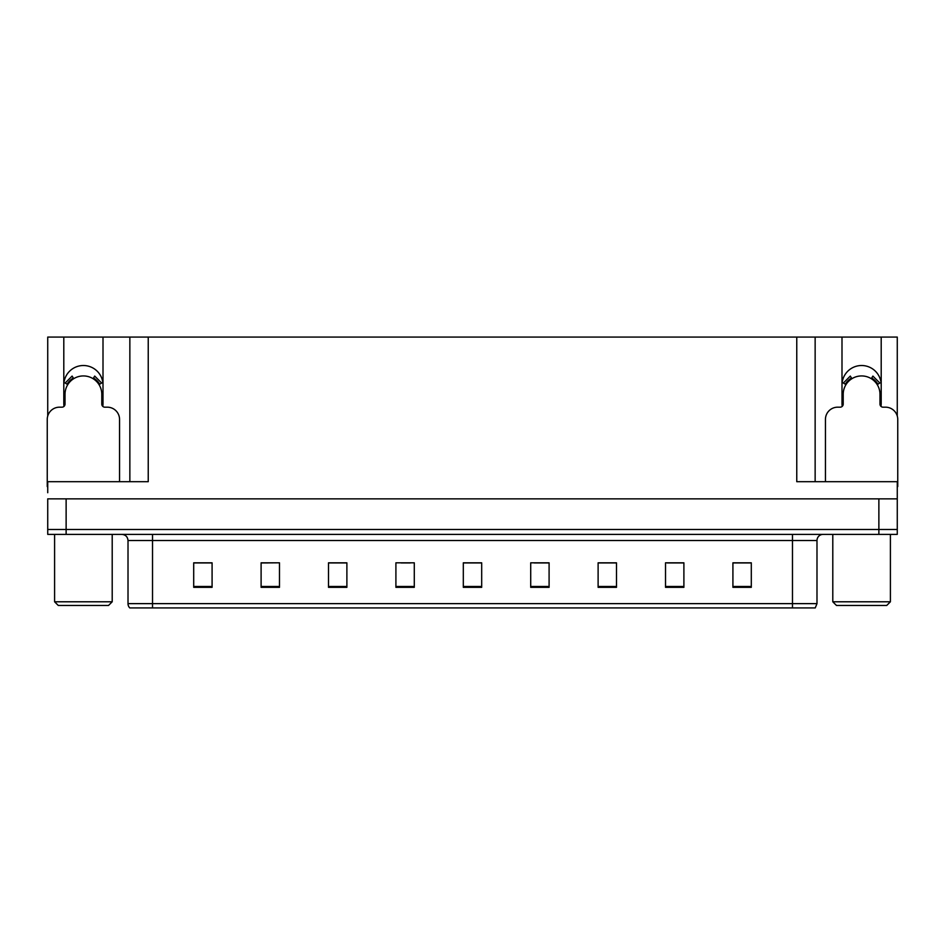 <?xml version="1.0" encoding="UTF-8"?>
<svg xmlns="http://www.w3.org/2000/svg" width="945" height="945" viewBox="0 0 945 945"><rect width="100%" height="100%" fill="white"/><g stroke="black" fill="none" stroke-linecap="round" stroke-linejoin="round"><path stroke-width="1.42" d="M880.988 406.385A19.609 19.609 0 0 0 881.201 403.503L881.201 337.082L897.266 337.082L897.266 416.001M102.792 406.385A19.609 19.609 0 0 0 103.005 403.503L103.005 337.082L129.855 337.082L129.855 481.69M881.201 385.123A19.609 19.609 0 0 0 861.592 365.514A19.609 19.609 0 0 0 841.995 385.123M63.799 385.123A19.609 19.609 0 0 1 83.408 365.514A19.609 19.609 0 0 1 103.005 385.123M129.855 337.082L796.765 337.082L796.765 481.69L897.266 481.69L897.266 498.854L47.734 498.854L47.734 529.483L66.126 529.483L47.734 529.483L47.734 534.386L66.126 534.386L66.126 529.483L878.874 529.483L66.126 529.483L66.126 498.854M47.734 492.723L47.734 481.69L148.235 481.69L148.235 337.082M64.012 406.385A19.609 19.609 0 0 1 63.799 403.503L63.799 337.082L47.734 337.082L47.734 416.001M66.126 534.386L897.266 534.386L897.266 529.483L878.874 529.483L897.266 529.483L897.266 492.723M796.765 337.082L815.145 337.082L815.145 481.69M815.145 337.082L841.995 337.082L841.995 403.503A19.609 19.609 0 0 0 842.208 406.385M881.201 337.082L841.995 337.082M63.799 337.082L103.005 337.082M816.988 603.631L815.24 607.918L792.477 607.918L792.477 603.631L816.988 603.631L816.988 540.516A6.131 6.131 0 0 1 823.119 534.386M128.012 603.631L152.523 603.631L152.523 607.918L792.477 607.918L129.76 607.918A6.131 6.131 0 0 1 128.012 603.631L128.012 540.516C127.646 536.795 125.602 534.752 121.881 534.386M751.299 587.329L751.299 562.818L732.918 562.818L732.918 587.329L751.299 587.329M683.896 587.329L683.896 562.818L665.516 562.818L665.516 587.329L683.896 587.329M616.494 587.329L616.494 562.818L598.114 562.818L598.114 587.329L616.494 587.329M549.092 587.329L549.092 562.818L530.712 562.818L530.712 587.329L549.092 587.329M212.082 587.329L212.082 562.818L193.701 562.818L193.701 587.329L212.082 587.329M279.484 587.329L279.484 562.818L261.103 562.818L261.103 587.329L279.484 587.329M346.886 587.329L346.886 562.818L328.506 562.818L328.506 587.329L346.886 587.329M414.288 587.329L414.288 562.818L395.908 562.818L395.908 587.329L414.288 587.329M481.69 587.329L481.69 562.818L463.31 562.818L463.31 587.329L481.69 587.329M608.155 562.948L602.544 562.948M682.066 562.948L676.49 562.948M667.3 562.948L683.896 562.948M732.918 562.948L750.401 562.948M741.211 562.948L735.635 562.948M401.152 562.948L410.343 562.948M342.007 562.948L336.396 562.948M261.103 562.948L277.251 562.818M268.061 562.948L262.486 562.948M208.916 562.948L203.34 562.948M194.15 562.948L212.082 562.948M549.01 562.948L543.399 562.818M534.208 562.948L549.092 562.948M475.063 562.948L469.488 562.948M481.69 562.948L463.31 562.948M346.886 562.948L328.506 562.948M616.494 562.948L598.114 562.948M119.554 481.69L119.554 419.438A12.25 12.25 0 0 0 107.305 407.177L104.848 407.177A3.059 3.059 0 0 1 101.788 404.117L101.788 394.313A18.38 18.38 0 0 0 83.408 375.933A18.38 18.38 0 0 0 65.016 394.313L65.016 404.117A3.059 3.059 0 0 1 61.957 407.177L59.5 407.177A12.25 12.25 0 0 0 47.25 419.438L47.25 486.592A12.25 12.25 0 0 1 47.734 486.604M93.082 378.685L94.701 376.086L101.635 383.02L99.024 384.627M67.78 384.627L65.17 383.02L72.103 376.086L73.722 378.685M58.283 605.461L54.597 601.788L112.207 601.788L108.521 605.461L58.283 605.461M836.479 605.461L832.793 601.788L890.403 601.788L886.717 605.461L836.479 605.461M897.266 486.604A12.25 12.25 0 0 1 897.75 486.592L897.75 419.438A12.25 12.25 0 0 0 885.5 407.177L883.043 407.177A3.059 3.059 0 0 1 879.984 404.117L879.984 394.313A18.38 18.38 0 0 0 861.592 375.933A18.38 18.38 0 0 0 843.212 394.313L843.212 404.117A3.059 3.059 0 0 1 840.152 407.177L837.695 407.177A12.25 12.25 0 0 0 825.446 419.438L825.446 481.69M871.278 378.685L872.896 376.086L879.83 383.02L877.22 384.627M845.976 384.627L843.365 383.02L850.299 376.086L851.918 378.685M878.874 498.854L878.874 534.386M792.477 534.386L792.477 540.516L128.012 540.516M816.988 540.516L792.477 540.516L792.477 603.631L152.523 603.631L152.523 534.386M481.69 586.479L463.31 586.479M414.288 586.479L395.908 586.479M346.886 586.479L328.506 586.479M279.484 586.479L261.103 586.479M212.082 586.479L193.701 586.479M549.092 586.479L530.712 586.479M616.494 586.479L598.114 586.479M683.896 586.479L665.516 586.479M751.299 586.479L732.918 586.479M99.733 384.202A19.207 19.207 0 0 0 93.52 377.988M73.285 377.988A19.207 19.207 0 0 0 67.071 384.202M99.201 384.52A18.581 18.581 0 0 0 93.189 378.52M73.615 378.52A18.581 18.581 0 0 0 67.603 384.52M877.929 384.202A19.207 19.207 0 0 0 871.715 377.988M851.48 377.988A19.207 19.207 0 0 0 845.267 384.202M877.397 384.52A18.581 18.581 0 0 0 871.384 378.52M851.811 378.52A18.581 18.581 0 0 0 845.799 384.52M112.207 534.386L112.207 601.788M54.597 534.386L54.597 601.788M890.403 534.386L890.403 601.788M832.793 534.386L832.793 601.788"/></g></svg>
